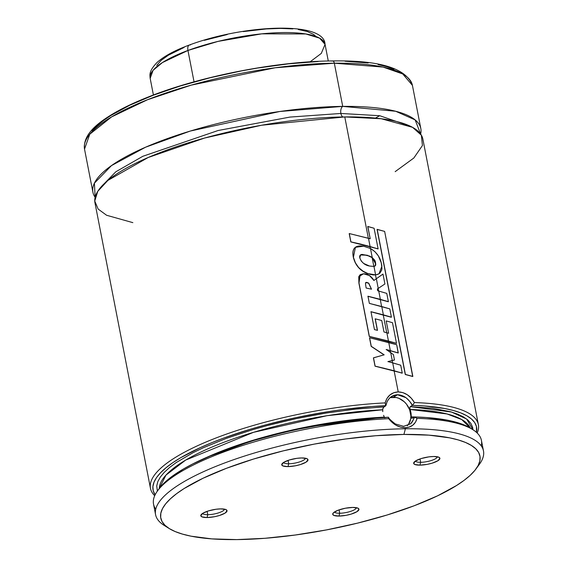 <?xml version="1.0" encoding="UTF-8"?>
<svg xmlns="http://www.w3.org/2000/svg" width="568" height="568" viewBox="0 0 568 568"><rect width="100%" height="100%" fill="white"/><g stroke="black" fill="none" stroke-linecap="round" stroke-linejoin="round"><path stroke-width="0.85" d="M395.165 171.65L413.823 158.025L422.422 145.557L421.371 135.184L412.538 127.331L381.249 118.747L344.776 116.93L261.607 125.23L204.636 138.031L148.17 157.506L107.892 180.411L97.753 191.352L94.757 201.044L98.136 209.067L106.599 215.265L132.848 222.642M101.445 186.524L115.851 171.763L142.838 156.285L218.076 130.519L289.928 117.079L340.885 113.458A5.566 3.039 -90.6 0 0 342.852 116.951A5.566 3.039 89.4 0 1 340.885 113.458L379.765 115.723L410.749 126.401L379.765 115.723L340.885 113.458A5.566 3.039 89.4 0 1 342.724 106.393L334.332 63.197A3.337 1.825 -90.6 0 0 332.607 60.939A3.337 1.825 89.4 0 1 334.332 63.197A167.02 44.467 169 0 0 164.621 93.429A167.02 44.467 169 0 0 84.518 149.093L89.779 134.211L111.569 116.909L147.502 99.734L191.189 85.143L275.189 67.769L334.332 63.197L342.724 106.393L395.655 111.257L415.151 119.905L420.639 134.048A167.02 44.467 -11 0 0 420.817 128.546L412.418 85.356A167.02 44.467 169 0 0 334.332 63.197L383.052 67.074L402.726 73.954L412.418 85.356C406.312 68.281 379.694 60.144 332.578 60.939C276.879 61.273 200.291 76.218 148.731 96.808C133.409 102.843 120.544 109.084 110.142 115.538C96.681 123.987 82.892 134.935 84.518 149.093L92.918 192.289A167.02 44.467 -11 0 1 173.013 136.625A167.02 44.467 -11 0 1 342.724 106.393A5.566 3.039 -90.6 0 0 340.885 113.458L289.928 117.079L218.076 130.519L142.838 156.285L115.851 171.763L101.445 186.524M339.707 513.252A11.133 2.968 -11 0 1 334.552 511.938A11.133 2.968 169 0 0 339.707 513.252L338.968 516.078A13.362 3.557 -11 0 1 333.047 513.245A13.362 3.557 -11 0 1 352.707 507.437L345.33 508.232L338.123 510.213L333.515 512.719L332.713 514.26L333.906 515.417L338.968 516.078L346.345 515.283L351.329 514.054L357.031 511.633L358.962 509.255L357.769 508.09L352.707 507.437A13.362 3.557 -11 0 1 358.259 508.339A13.362 3.557 -11 0 1 354.056 513.096A13.362 3.557 -11 0 1 338.968 516.078L339.707 513.252A11.133 2.968 169 0 0 350.74 511.328A11.133 2.968 169 0 0 356.37 507.7A11.133 2.968 -11 0 1 350.74 511.328A11.133 2.968 -11 0 1 339.707 513.252L339.046 509.879L339.707 513.252M207.781 514.707A11.133 2.968 -11 0 1 202.627 513.394A11.133 2.968 169 0 0 207.781 514.707L207.043 517.533A13.362 3.557 -11 0 1 201.122 514.693A13.362 3.557 -11 0 1 220.782 508.885L215.975 509.262L208.421 510.909L202.719 513.33L200.788 515.716L201.981 516.873L207.043 517.533L214.42 516.738L219.404 515.51L225.106 513.089L227.037 510.703L225.844 509.546L220.782 508.885A13.362 3.557 -11 0 1 226.334 509.794A13.362 3.557 -11 0 1 222.131 514.551A13.362 3.557 -11 0 1 207.043 517.533L207.781 514.707A11.133 2.968 169 0 0 218.815 512.783A11.133 2.968 169 0 0 224.445 509.148A11.133 2.968 -11 0 1 218.815 512.783A11.133 2.968 -11 0 1 207.781 514.707L207.121 511.335L207.781 514.707M420.654 462.316L420 458.944L420.654 462.316A11.133 2.968 169 0 0 431.694 460.392A11.133 2.968 169 0 0 437.325 456.764A11.133 2.968 -11 0 1 431.694 460.392A11.133 2.968 -11 0 1 420.654 462.316L419.915 465.142L420.654 462.316A11.133 2.968 -11 0 1 415.499 461.003A11.133 2.968 169 0 0 420.654 462.316M433.654 456.502A13.362 3.557 -11 0 1 439.206 457.403A13.362 3.557 -11 0 1 435.003 462.16A13.362 3.557 -11 0 1 419.915 465.142L427.292 464.347L432.276 463.119L437.978 460.698L439.909 458.319L438.716 457.155L433.654 456.502L428.847 456.871L421.293 458.518L415.591 460.946L413.66 463.325L414.853 464.482L419.915 465.142A13.362 3.557 -11 0 1 413.994 462.302A13.362 3.557 -11 0 1 433.654 456.502M288.729 463.772L288.075 460.399L288.729 463.772A11.133 2.968 169 0 0 299.769 461.848A11.133 2.968 169 0 0 305.399 458.213A11.133 2.968 -11 0 1 299.769 461.848A11.133 2.968 -11 0 1 288.729 463.772L287.99 466.598L288.729 463.772A11.133 2.968 -11 0 1 283.574 462.459A11.133 2.968 169 0 0 288.729 463.772M301.729 457.95A13.362 3.557 -11 0 1 307.281 458.859A13.362 3.557 -11 0 1 303.078 463.616A13.362 3.557 -11 0 1 287.99 466.598L295.367 465.803L300.351 464.574L306.06 462.153L307.984 459.768L306.791 458.61L301.729 457.95L296.922 458.326L289.368 459.974L283.666 462.395L281.735 464.78L282.935 465.938L287.99 466.598A13.362 3.557 -11 0 1 282.069 463.758A13.362 3.557 -11 0 1 301.729 457.95M407.291 425.723A16.699 13.27 57.8 0 0 408.903 408.001A16.699 13.27 57.8 0 0 393.482 397.252L397.486 394.732L405.957 397.671C409.705 401.086 411.793 403.678 412.226 405.431L410.117 406.816L409.805 407.774L411.047 413.17L411.331 417.586L412.006 418.311L414.143 417.011C414.697 417.445 413.525 419.702 410.628 423.771M420.817 128.546A167.02 44.467 -11 0 0 342.724 106.393L279.768 111.491L190.294 131.052L145.578 147.204L111.491 165.586L94.402 183.173L95.14 197.323A167.02 44.467 -11 0 1 92.918 192.289M398.225 391.899L394.128 370.854L398.225 391.899L402.854 392.616L407.32 394.767L411.267 398.182L414.448 402.57L412.524 405.367A164.791 43.878 -11 0 1 476.46 432.347L476.438 426.469L474.678 422.571L471.468 418.992L466.839 415.776L460.84 412.95L453.52 410.529L444.95 408.548L424.353 405.957L412.524 405.367L414.448 402.57A167.02 44.467 -11 0 1 478.362 424.594A167.02 44.467 -11 0 1 477.191 433.022A167.02 44.467 169 0 0 414.448 402.57C410.366 395.754 404.956 392.197 398.225 391.899C391.473 392.353 387.12 396.017 385.154 402.897L386.943 398.445L389.918 394.952L393.794 392.715L398.225 391.899M392.566 362.81L392.14 360.595L392.566 362.81M390.571 352.55L390.209 350.669L390.571 352.55M388.597 342.369L388.349 341.105L388.597 342.369M386.723 332.749L383.258 314.921L386.723 332.749M381.625 306.514L380.248 299.428L381.625 306.514M378.615 291.022L378.118 288.487L378.615 291.022M376.243 278.81L375.491 274.962L376.243 278.81L373.815 280.514L382.86 274.152L376.243 278.81M373.843 266.47L372.125 257.631L373.843 266.47M370.329 248.415L369.981 246.619L370.329 248.415M478.362 424.594L422.862 139.082A167.02 44.467 169 0 0 344.776 116.93L368.355 238.255L344.776 116.93A167.02 44.467 169 0 0 175.065 147.162A167.02 44.467 169 0 0 94.962 202.819L150.463 488.331A167.02 44.467 -11 0 1 385.154 402.897A167.02 44.467 169 0 0 211.246 439.852A167.02 44.467 169 0 0 154.709 495.708A167.02 44.467 -11 0 1 150.463 488.331M390.351 420.675L388.725 418.673A167.02 44.467 169 0 0 153.53 504.135L155.582 514.672A167.02 44.467 -11 0 1 235.677 459.008A167.02 44.467 -11 0 1 405.389 428.776L405.183 427.725L400.745 427.157L396.294 425.368L390.351 420.675M166.971 526.99A167.02 44.467 -11 0 1 155.582 514.672M475.998 468.941A162.562 43.282 -11 0 1 236.778 539.6L211.814 538.883L191.018 536.171L182.449 534.097L175.2 531.57L169.349 528.616L164.954 525.258L162.05 521.538L160.68 517.476L160.843 513.124L162.54 508.523L165.757 503.717L170.471 498.747L176.62 493.663L184.153 488.515L203.074 478.228L226.504 468.28L253.534 459.05L283.141 450.893L314.168 444.126L345.436 439.007L375.746 435.734L403.919 434.428A162.562 43.282 -11 0 1 475.998 468.941L479.442 464.233A167.02 44.467 169 0 0 405.389 428.776A167.02 44.467 169 0 0 216.813 466.008A167.02 44.467 169 0 0 164.301 525.485L169.264 528.567A162.562 43.282 -11 0 1 220.37 470.673A162.562 43.282 -11 0 1 403.919 434.428L405.389 428.776L403.919 434.428L428.883 435.145L449.678 437.857L458.255 439.93L465.504 442.458L471.355 445.411L475.75 448.77L478.646 452.497L480.024 456.551L479.861 460.904L478.157 465.504L474.94 470.311L470.233 475.281L464.077 480.365L456.544 485.512L437.623 495.8L414.2 505.754L387.163 514.984L357.563 523.135L326.529 529.901L295.261 535.02L264.958 538.294L236.778 539.6A162.562 43.282 -11 0 1 169.264 528.567M483.482 450.935L481.43 440.399A167.02 44.467 169 0 0 417.082 418.36L415.456 422.23L412.794 425.176L409.301 427.065L405.183 427.725L405.389 428.776A167.02 44.467 -11 0 1 483.482 450.935A167.02 44.467 -11 0 1 477.539 466.619M155.753 509.169A167.02 44.467 -11 0 1 157.57 490.837A167.02 44.467 -11 0 1 388.725 418.673L388.398 417.231A164.791 43.878 169 0 0 159.288 488.48L157.57 490.837M472.711 429.578L470.233 428.038A164.791 43.878 169 0 0 414.427 416.947L417.082 418.36A167.02 44.467 -11 0 1 472.711 429.578A167.02 44.467 -11 0 1 481.259 445.894M470.254 428.059L461.748 419.56L447.009 413.951L410.075 409.478A158.664 42.245 169 0 1 470.254 428.059L462.934 424.474L455.579 422.067L446.959 420.093L426.291 417.523L414.427 416.947L411.814 418.325L411.296 416.841L414.391 416.955A158.664 42.245 -11 0 0 411.296 416.841L411.047 413.17L409.798 408.072L410.33 406.631L451.461 412.013L466.669 419.042L472.966 429.742L472.619 427.257L470.915 423.444L467.791 419.958L463.289 416.813L457.439 414.051L450.303 411.686L432.44 408.25L410.33 406.631L412.233 405.431C408.697 398.651 403.777 395.079 397.486 394.732L393.482 397.252A16.699 13.27 57.8 0 0 389.698 397.92M395.285 423.934C390.564 420.178 388.299 417.963 388.491 417.288L359.579 419.425L329.22 423.458L298.427 429.174L283.212 432.603L253.839 440.448L226.753 449.373L214.377 454.137L192.524 464.056L183.237 469.118L168.384 479.229L162.952 484.185L158.912 489.012M384.536 417.53L384.323 417.139A158.664 42.245 -11 0 0 207.412 457.055L255.671 439.483L305.925 427.108L384.323 417.139L384.799 417.878M412.233 418.211L411.814 418.325M382.761 411.644L382.655 409.776A158.664 42.245 169 0 0 159.274 488.508L165.941 475.132L185.701 460.073L253.484 432.333L327.04 415.691L382.655 409.776L382.761 408.903L382.761 411.644M383.606 415.343L384.323 417.139L383.606 415.343M383.94 406.922L385.842 405.722L385.154 402.897L385.75 405.666A164.791 43.878 -11 0 0 217.714 440.335A164.791 43.878 -11 0 0 155.128 494.806L153.225 490.752L152.898 486.57L154.027 482.133L156.619 477.482L160.637 472.661L166.048 467.712L172.807 462.679L180.851 457.609L200.49 447.541L211.914 442.635L224.261 437.871L251.29 428.946L265.739 424.871L295.814 417.665L326.586 411.928L341.879 409.684L371.593 406.539L385.842 405.722L383.471 407.37L382.761 408.903L383.94 406.922L355.802 409.095L326.181 413.057L296.148 418.651L266.797 425.695L252.703 429.678L226.32 438.389L203.138 447.825L193.006 452.717L176.137 462.6L169.541 467.514L164.266 472.349L160.346 477.049L157.826 481.593L156.725 485.924L157.393 491.079M375.434 118.094L379.715 115.716M331.996 61.117A3.337 1.825 89.4 0 1 332.607 60.939M394 69.197L386.701 66.655L378.068 64.567M368.178 62.956L345.032 61.223M318.151 61.522L288.565 63.836L257.418 68.082L241.634 70.879L210.387 77.695L180.581 85.903L153.367 95.197L129.774 105.215L110.724 115.574L103.142 120.757L96.943 125.876L92.208 130.874M391.551 396.464L397.486 394.732C391.267 395.15 387.383 398.814 385.842 405.722L387.184 401.349L389.776 397.841M390.812 397.586L396.272 397.522L399.07 398.395L404.274 401.768L406.482 404.146L409.677 409.819L410.877 415.982L410.657 418.957L408.619 424.118M414.143 417.011C413.412 420.086 412.24 422.344 410.636 423.771L403.628 426.334L395.3 423.941C394.781 424.055 388.824 418.872 388.491 417.288L388.718 418.673C393.305 424.566 398.793 427.583 405.183 427.725C411.388 427.434 415.357 424.31 417.082 418.36L414.143 417.011M386.141 349.576L398.161 352.991L386.141 349.576M387.901 361.653L394.348 360.055L387.901 361.653M384.728 368.405L375.029 366.183L384.728 368.405M384.06 354.894L371.181 346.388L369.519 337.832L371.181 346.388L384.16 354.815L373.417 357.883L375.029 366.183L373.503 357.812L375.029 366.183L402.265 373.112L400.724 365.21L392.701 362.853L394.249 370.783L402.137 373.183L394.128 370.854L402.265 373.112L400.724 365.21L388.008 361.575L394.462 359.984L393.418 354.602L390.72 352.657L392.254 360.524L394.462 359.984L393.418 354.602L386.247 349.505L398.289 352.92L396.691 344.705L388.732 342.405L390.322 350.598L398.161 352.991L396.691 344.705L369.612 337.761L371.181 346.388L382.555 353.864M386.247 349.505L390.322 350.598L388.732 342.405L369.612 337.761L371.273 346.317L384.16 354.815L373.503 357.812L375.121 366.111L394.249 370.783L392.701 362.853L388.008 361.575L392.254 360.524L390.72 352.657L386.247 349.505M367.872 296.297L388.249 301.736L367.872 296.297M370.876 311.761L391.288 317.256L370.876 311.761M375.157 318.904L377.379 330.327L375.157 318.904M378.948 338.677L369.257 336.476L378.948 338.677M358.898 283.063L369.257 336.476L358.898 283.063L360.147 274.699L358.742 276.715L358.898 283.063M365.799 282.523L368.611 283.212L371.401 289.169L368.717 283.134L365.849 282.495L365.487 283.858L366.133 288.026L371.515 289.204L368.717 283.134L366.452 282.402L365.529 282.807M384.912 283.964L382.988 274.081L376.357 278.739L378.231 288.409L384.912 283.964L382.988 274.081L373.921 280.443C371.387 276.126 367.929 273.904 363.548 273.769L360.19 274.663L358.99 282.992L369.257 336.476L396.5 343.349L392.488 322.702L386.197 320.906L388.604 333.281L386.858 332.784L388.462 341.034L396.5 343.349L388.349 341.105L396.5 343.349L392.488 322.702L386.197 320.906L388.604 333.281L383.968 331.982L381.746 320.537L375.263 318.833L377.5 330.356L375.263 318.833L381.746 320.537L383.968 331.982L386.858 332.784L388.462 341.034L369.342 336.405L358.99 282.992L358.834 276.644L363.548 273.769L369.427 275.537L373.921 280.443L376.357 278.739L378.231 288.409L384.912 283.964M388.377 301.665L386.765 293.393L378.75 291.057L380.361 299.357L388.377 301.665L386.765 293.393L377.734 290.781L377.358 288.991L378.231 288.409L377.358 288.991L377.734 290.781L378.75 291.057L380.361 299.357L388.377 301.665M391.416 317.185L389.804 308.885L381.76 306.55L383.372 314.849L391.416 317.185L389.804 308.885L369.363 303.39L367.965 296.226L380.361 299.357L367.965 296.226L369.363 303.39L381.76 306.55L383.372 314.849L391.416 317.185M377.5 330.356L374.461 329.61L370.975 311.69L383.372 314.849L370.975 311.69L374.461 329.61L377.5 330.356M366.133 288.026L365.487 283.858L365.629 282.736L366.552 282.331L368.717 283.134L371.515 289.204L366.133 288.026M372.125 257.631L367.233 255.217L360.453 254.975L362.093 254.478L367.12 255.295L372.125 257.631L375.661 263.921L374.859 266.144L375.32 265.689M369.782 274.337L373.673 275.004M362.952 271.241L367.858 273.677C360.311 270.957 355.483 265.561 353.381 257.496L355.291 262.87L358.543 267.635L362.952 271.241M355.355 247.343L354.617 247.996C352.849 249.884 352.437 253.051 353.381 257.496L353.474 257.425C355.568 265.483 360.396 270.879 367.957 273.599L375.604 274.884L377.883 274.358L379.829 273.201L381.653 270.219L381.959 268.323L381.256 262.828L378.366 255.905L374.852 251.589L370.478 248.493L372.239 257.553L374.802 260.286L375.441 262.011L375.753 264.823L375.412 265.646L373.964 266.456L375.604 274.884L378.962 273.833L381.888 266.3C380.958 258.362 377.152 252.426 370.478 248.493L363.57 246.207L355.405 247.307L353.381 257.496L355.405 247.307M375.775 263.843L372.239 257.553L367.233 255.217L360.495 254.94L359.814 257.971C361.653 262.53 364.876 265.221 369.484 266.03L373.964 266.456L374.908 266.108L375.775 263.843M378.842 273.904L375.491 274.962L367.858 273.677M369.796 256.168L372.239 257.553L370.478 248.493L363.57 246.207C359.395 245.511 356.448 246.079 354.709 247.925C352.941 249.814 352.529 252.98 353.474 257.425L355.383 262.799L358.642 267.563L363.051 271.17L367.957 273.599L373.744 274.933L375.604 274.884L373.964 266.456L369.484 266.03L363.662 263.445L361.241 261.046L359.814 257.971C359.303 255.763 360.098 254.578 362.199 254.407L369.796 256.168M375.64 264.894L374.681 260.364M360.552 244.162L350.825 241.932L360.552 244.162M349.206 233.625L350.825 241.932L378.11 248.869L374.106 228.258L367.83 226.469L370.222 238.78L368.49 238.29L370.095 246.547L377.99 248.94L369.981 246.619L378.11 248.869L374.106 228.258L367.716 226.54L370.222 238.78L349.299 233.554L350.825 241.932L349.206 233.625M360.652 244.091L370.095 246.547L368.49 238.29L349.299 233.554L350.91 241.861L360.652 244.091M405.396 374.426L412.844 376.442L405.268 374.497L377.195 229.358L405.268 374.497L412.844 376.442L384.65 231.41L377.067 229.436L405.268 374.497L412.709 376.513L384.65 231.41L377.195 229.358L405.396 374.426M153.41 95.005L150.179 78.384L153.062 70.347L162.405 62.579L187.951 50.46L194.05 81.835L187.951 50.46A89.077 23.714 169 0 0 150.179 78.384C149.703 74.543 149.1 70.688 157.158 62.381C164.188 56.104 174.916 50.318 189.357 45.014C243.21 24.822 324.569 20.604 325.052 44.389A89.077 23.714 169 0 0 276.325 32.767A89.077 23.714 169 0 0 187.951 50.46A6.681 3.372 -110.3 0 1 189.307 45.035A6.681 3.372 69.7 0 0 187.951 50.46L218.02 41.4L261.734 33.846L305.769 33.959L319.585 38.141L325.052 44.389L321.282 53.427L309.901 61.976M189.307 45.035A6.681 3.372 -110.3 0 1 190.443 44.957M184.131 47.428L168.419 55.167L161.134 60.371L156.74 65.363M315.588 36.132L313.55 34.385L307.267 31.496L298.264 29.515M292.839 28.89L280.429 28.4L266.321 28.932L243.189 31.595M227.314 34.52L204.338 40.335M328.283 61.01L325.052 44.389"/></g></svg>
